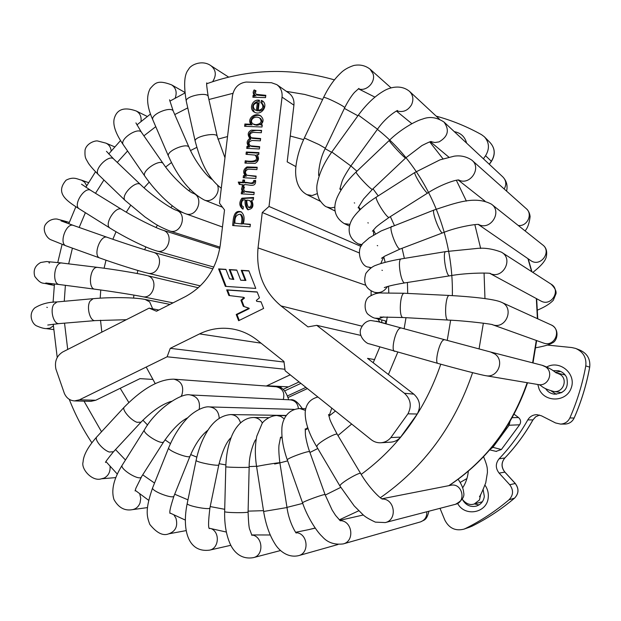 <?xml version="1.0" encoding="UTF-8"?>
<svg xmlns="http://www.w3.org/2000/svg" width="621" height="621" viewBox="0 0 621 621"><rect width="100%" height="100%" fill="white"/><g stroke="black" fill="none" stroke-linecap="round" stroke-linejoin="round"><path stroke-width="0.93" d="M539.548 415.061L535.675 416.784L532.872 419.959C525.032 433.932 515.663 446.631 504.757 458.057C501.139 462.629 501.139 467.295 504.78 472.045L515.189 483.425C519.071 488.665 518.846 493.579 514.514 498.166L509.034 499.789C495.504 511.215 480.996 520.778 465.494 528.487L463.879 529.17C455.379 531.242 449.03 528.215 444.838 520.095L440.002 508.327M509.034 499.789C513.451 495.108 513.683 490.085 509.725 484.729L499.113 473.101C495.403 468.242 495.403 463.476 499.098 458.81C510.221 447.136 519.785 434.164 527.788 419.889C529.868 416.466 532.919 414.727 536.948 414.673L541.442 415.806L555.547 422.948L560.561 424.096C564.877 423.832 567.974 421.783 569.868 417.933C577.196 401.236 582.498 383.894 585.782 365.909C586.643 357.642 583.243 351.804 575.605 348.412L571.809 347.55L547.326 345.066M436.183 116.135C451.925 120.412 467.054 126.591 481.562 134.679L484.357 136.767C489.348 142.473 489.744 148.792 485.56 155.731L483.41 158.79M492.049 447.112L501.388 449.526L496.063 451.366M512.178 417.677L518.512 417.537L514.079 414.199M518.512 417.537C520.84 419.68 521.205 422.094 519.606 424.787L501.388 449.526M288.214 397.456L307.395 388.583M546.822 366.941C559.863 359.691 576.536 373.842 571.242 387.923C566.562 402.206 544.741 402.788 539.09 388.994L537.809 384.492M454.324 131.668C460.79 132.894 464.888 136.713 466.612 143.133M484.978 485.125C487.586 488.843 488.673 492.958 488.246 497.444C487.237 513.031 464.896 517.285 457.638 503.484M460.13 482.463L466.992 478.512M551.184 390.951L556.292 394.257M560.647 371.459L555.391 372.297M474.39 503.942L479.016 504.92M545.603 388.676C547.699 391.82 550.633 393.652 554.39 394.18C564.862 393.318 568.968 387.768 566.701 377.529C564.994 373.951 562.215 371.668 558.364 370.69L553.024 370.683M483.13 489.612L484.333 496.404C483.573 501.318 480.895 504.555 476.323 506.107C470.679 507.31 466.231 505.409 462.963 500.394M299.097 381.938L283.106 389.39M300.89 383.374L284.728 390.888M281.391 388.265L280.816 386.79M287.694 395.833L305.912 387.395M251.047 124.254C246.521 119.411 254.408 112.005 260.471 115.731C263.84 118.758 263.909 121.786 260.68 124.813L262.272 124.875L262.015 127.002L244.604 126.304L244.876 124.014L251.047 124.254L252.079 124.86C247.818 120.257 254.773 112.913 261.053 116.119M260.354 140.843L252.173 140.478C248.679 141.503 248.09 143.288 250.41 145.834L259.663 146.665L259.384 148.978L246.731 148.38L246.972 146.346L248.734 146.432C246.327 143.35 246.7 140.68 249.844 138.421C247.251 134.633 247.779 131.877 251.42 130.146L261.604 130.41L261.332 132.723L253.306 132.389C249.751 133.142 249.068 134.928 251.257 137.738L260.634 138.537L260.354 140.843M246.289 152.021L258.941 152.634L258.701 154.676L256.846 154.582C259.446 158.091 258.879 161.025 255.146 163.385L244.961 163.09L245.241 160.785C249.409 161.538 260.44 162.244 255.13 155.103L246.017 154.319L246.289 152.021L247.337 152.564L258.887 153.123M256.915 169.58L248.19 169.16C245 170.752 244.62 172.793 247.057 175.277L256.131 176.116L255.852 178.437L243.199 177.722L243.455 175.634L245.248 175.735C242.718 172.25 243.308 169.316 246.995 166.933L257.195 167.259L256.915 169.58M244.604 180.082L244.325 182.434C247.181 181.674 253.236 185.159 253.663 180.602L255.596 180.393C256.155 188.567 248.167 183.932 244.045 184.732L243.836 186.471L242.159 186.37L242.369 184.631L239.264 184.453L238.262 182.077L242.648 182.333L242.927 179.981L244.604 180.082M244.418 187.402C243.347 189.234 243.611 190.562 245.21 191.384L254.191 192.293L253.919 194.606L241.266 193.822L241.515 191.742L243.424 191.858C241.313 190.546 241.026 188.753 242.555 186.486L244.418 187.402M253.578 197.462L253.283 199.877L251.629 200.257C254.183 205.893 252.887 209.044 247.756 209.704C245.512 207.173 244.651 203.936 245.179 199.993C241.212 198.72 240.296 206.063 243.432 206.77L243.052 209.122L242.532 208.943C239.147 205.939 238.93 202.361 241.903 198.2L253.578 197.462M243.269 223.777L250.364 224.29L250.061 226.797L232.658 225.532C233.232 219.989 233.248 209.424 241.002 211.777C244.146 214.292 244.899 218.297 243.269 223.777L250.325 224.616M241.251 270.314L245.124 280.234L240.746 280.242L236.764 270.034L229.265 269.568L233.022 279.24L229.576 278.798L225.912 269.359L218.6 268.901L225.345 286.359L255.782 288.416L248.866 270.787L241.251 270.314L242.05 270.546L245.924 280.451L240.746 280.242M256.706 301.332L256.357 300.448L259.469 297.816L257.172 291.955L226.704 289.86L228.885 295.511L243.572 297.319L243.743 297.762L240.932 300.23L243.292 306.293L248.26 308.032L248.431 308.474L236.221 314.498L238.627 320.708L263.638 308.427L261.03 301.783L256.706 301.332L261.076 301.899M152.634 379.415L140.004 378.631L95.727 400.258L90.93 401.337L74.559 400.918C69.909 400.615 66.517 398.123 64.374 393.435L55.921 369.091C54.415 361.5 56.69 355.794 62.752 351.967L149.118 308.132L156.484 311.23L185.454 296.582C205.008 285.815 216.628 268.598 220.3 244.922L224.523 209.952L219.477 203.191L232.487 95.611C234.101 87.623 238.658 83.105 246.157 82.057L271.439 82.709L276.795 84.627C280.754 87.545 282.508 91.706 282.05 97.109L269.017 206.451L262.264 212.514L258.033 247.926L365.66 285.233M74.559 400.918L79.48 399.8L167.119 356.788L284.93 369.247M380.96 442.765C384.919 442.416 388.226 440.685 390.873 437.572L400.623 437.114C398.053 440.126 394.855 441.803 391.013 442.136L380.96 442.765C377.351 442.967 374.09 441.935 371.187 439.668L285.124 370.745L283.944 361.445L257.342 340.223C249.642 334.152 241.134 330.372 231.796 328.866C220.61 327.213 209.867 328.889 199.551 333.896L170.255 348.334L167.119 356.788M390.873 437.572L407.935 413.834C411.917 406.01 410.745 399.156 404.418 393.272L316.749 325.334L360.638 335.363M258.033 247.926C255.875 271.889 263.529 291.21 280.995 305.905L307.969 326.894L316.749 325.334M259.407 100.276L258.189 110.445C262.939 109.265 264.049 106.835 261.511 103.148L260.797 102.791L261.363 100.416L262.605 100.99C268.753 105.298 261.231 116.67 253.966 111.912C248.796 108.745 252.328 98.786 259.407 100.276M256.023 90.79L255.371 92.894L256.124 94.322L265.811 95.316L265.532 97.621L252.879 97.233L253.127 95.16L255.037 95.215C252.918 93.981 252.631 92.218 254.16 89.921L256.023 90.79M277.113 84.852L288.812 93.065C292.662 95.898 294.362 99.934 293.919 105.166L287.189 161.864L295.914 166.638M400.623 437.114L417.258 414.021L407.935 413.834M374.68 359.606L367.523 358.364L413.834 394.149C419.967 399.839 421.108 406.46 417.258 414.021M371.11 290.845L371.094 295.324M377.847 318.899L379.842 322.074M290.209 374.82L289.79 375.014L290.55 375.092M289.79 375.014L266.308 386.029M269.017 206.451L361.011 246.428M262.264 212.514L359.031 252.825M170.255 348.334L284.022 362.051M266.914 385.75L288.509 386.875M149.118 308.132L158.867 310.026M236.221 314.498L237.028 314.661L239.248 320.397M248.431 308.474L249.223 308.645L237.028 314.661M248.26 308.032L249.223 308.645M243.292 306.293L249.052 308.202M240.932 300.23L241.732 300.417L244.084 306.471M243.743 297.762L244.542 297.956L241.732 300.417M243.572 297.319L244.542 297.956M226.704 289.86L227.519 290.061L229.661 295.604M257.234 292.111L227.519 290.061M236.842 270.22L230.073 269.801L233.83 279.458L229.576 278.798M225.982 269.545L219.43 269.134L226.106 286.405M248.943 270.973L242.05 270.546M245.124 280.234L245.924 280.451M218.6 268.901L219.43 269.134M233.022 279.24L233.83 279.458M229.265 269.568L230.073 269.801M233.768 225.609C234.443 220.3 234.14 210.441 241.569 212.04M241.227 223.63C242.407 219.64 242.05 216.512 240.18 214.229C236.236 214.555 234.505 217.536 234.986 223.18L242.291 224.034C243.463 220.051 243.114 216.923 241.243 214.649L240.18 214.222M242.291 224.034L234.986 223.18M248.253 209.851C246.529 207.142 245.854 204.006 246.226 200.443L245.179 199.993M243.052 209.122C240.273 206.118 240.172 202.687 242.741 198.821C246.358 198.13 249.937 197.959 253.477 198.316M250.473 206.793C251.885 204.084 251.513 201.98 249.37 200.482L246.863 200.094C246.708 202.842 247.251 205.248 248.485 207.313L250.473 206.793L251.521 207.228C252.926 204.526 252.553 202.43 250.418 200.932L249.518 200.552M248.478 207.329L249.526 207.763L251.521 207.228M242.369 193.892L242.57 192.207L241.515 191.742M242.57 192.207L244.48 192.324L243.424 191.858M244.48 192.324C242.384 191.027 242.081 189.25 243.579 186.999M246.258 191.85L254.144 192.696M253.663 180.602L254.695 181.091C254.268 185.64 248.229 182.163 245.373 182.916L244.325 182.434M254.695 181.091L255.627 180.99M243.269 186.44L243.424 185.112L242.369 184.631M240.141 184.507L239.326 182.558L238.262 182.077M239.326 182.558L243.704 182.815L242.648 182.333M243.704 182.815L243.983 180.47L242.927 179.981M243.983 180.47L244.558 180.501M244.309 177.785L244.503 176.131L243.455 175.634M244.503 176.131L246.296 176.232L245.248 175.735M246.296 176.232C243.882 173.104 244.286 170.232 247.5 167.608L257.141 167.717M247.057 175.277L256.077 176.55M246.063 163.152L246.289 161.313L245.241 160.785M246.289 161.313C250.457 162.065 261.457 162.772 256.155 155.638M247.119 154.373L247.337 152.564M247.833 148.435L248.02 146.905L246.972 146.346M248.02 146.905L249.774 146.983L248.734 146.432M249.774 146.983C247.375 143.917 247.74 141.246 250.884 138.988L249.844 138.421M250.884 138.988C244.938 130.899 256.24 129.447 261.542 130.953M251.334 137.784L252.289 138.312L260.572 139.065M250.418 145.834L251.435 146.385L259.601 147.169M262.202 125.434L260.68 124.813M245.714 126.35L245.924 124.611L244.876 124.014M245.924 124.611L252.079 124.86M254.3 124.642L256.853 125.271C262.14 124.526 263.397 122.275 260.626 118.526L260.114 118.277M255.829 124.674C261.123 123.921 262.38 121.669 259.601 117.912C253.896 114.963 248.648 121.165 253.267 124.045L255.829 124.674M256.442 110.243L257.358 102.636C253.073 104.017 252.235 106.393 254.843 109.746L257.467 110.872L258.375 103.28L257.358 102.636M261.511 103.148L262.528 103.792C265.058 107.472 263.956 109.894 259.213 111.074L258.189 110.445M261.837 103.35L262.38 101.06L261.363 100.416M262.38 101.06L263.118 101.355M254.455 112.168C251.039 106.385 252.669 102.628 259.337 100.889M254.835 109.754L257.467 110.872M253.981 97.272L254.152 95.82L253.127 95.16M254.152 95.82L256.062 95.875L255.037 95.215M256.062 95.875C253.95 94.64 253.663 92.878 255.192 90.588L254.16 89.921M255.192 90.588L255.93 90.938M257.381 95.145L265.734 95.944M480.708 494.401L479.497 499.952L474.328 503.957C470.074 505.455 466.022 503.864 462.187 499.183M385.664 323.595L385.594 320.979M381.83 322.594L381.682 319.931M490.342 449.154L492.826 447.415L509.127 425.245L519.606 424.787M510.02 421.449L509.127 425.245L508.048 424.725M484.722 137.132L490.179 142.675C495.077 148.272 495.473 154.466 491.366 161.25L489.255 164.247M490.179 142.675C495.131 148.318 495.55 154.544 491.444 161.359L485.56 155.731M589.678 367.158L589.709 367.158C590.548 359.062 587.21 353.349 579.703 350.019C587.194 353.341 590.524 359.054 589.686 367.143C586.472 384.741 581.279 401.709 574.107 418.049C572.252 421.814 569.216 423.825 564.994 424.081C569.232 423.825 572.283 421.806 574.146 418.034L569.868 417.933M574.13 418.003L574.146 418.034C581.31 401.702 586.503 384.741 589.709 367.158L585.782 365.909M532.911 419.889L527.788 419.889M504.842 457.964L499.098 458.81M504.857 472.139L499.113 473.101M515.259 483.503L509.725 484.729M539.556 415.061L535.721 416.776L532.927 419.936C525.094 433.908 515.725 446.6 504.819 458.026C501.201 462.583 501.209 467.264 504.857 472.069L515.259 483.433C519.133 488.657 518.892 493.563 514.561 498.135L514.514 498.166C501.256 509.352 487.035 518.721 471.836 526.274L471.875 526.259M465.494 528.487L471.836 526.274C487.066 518.706 501.302 509.329 514.561 498.135M527.951 258.662L531.638 271.61M536.342 298.546L537.406 318.658M536.288 340.44L532.632 362.843M527.175 382.691C511.999 426.604 485.87 460.929 448.797 485.669M315.22 528.129L308.621 529.659L315.134 528.013M339.307 519.847L358.759 510.772M380.363 497.716C423.801 467.411 454.549 425.719 472.597 372.647M479.055 348.94L483.363 323.168M484.97 298.608L484.062 273.007M480.67 248.478L474.84 224.623M466.387 201.095L456.357 180.284M442.983 158.813L429.755 141.93M411.847 123.672L396.493 111.105M187.759 107.891L174.749 114.567M155.762 126.661L143.909 135.836M127.577 150.988L117.26 162.415M103.924 179.981L95.502 193.302M85.38 212.692L79.177 227.449M72.416 248.144L68.683 263.801M65.384 285.318L64.266 301.286M64.537 323.153L67.712 349.452M84.014 401.158L101.526 431.758M115.522 449.573L125.473 460.006M142.807 474.894L154.536 483.06M174.703 494.223L187.961 499.835M210.201 506.565L224.709 509.305M248.105 511.137L263.498 510.664M286.98 507.38L302.753 503.39M325.241 495.077L340.743 487.376M361.181 474.397C398.426 447.058 424.958 410.326 440.77 364.201M447.229 340.393L450.644 320.211M452.352 295.612C453.664 229.359 424.089 166.118 377.389 129.362M357.906 115.785L344.383 108.403M322.656 99.445L304.694 94.439L286.405 91.372M232.937 93.329L208.897 99.507M190.523 150.546L196.764 147.394M217.909 139.151L227.534 136.558M290.263 136.022L303.584 139.64M325.156 148.706L331.606 152.285M350.888 165.916L356.904 171.225M372.988 188.807L378.205 195.894M390.361 216.613L394.343 225.376M402.074 248.284L404.38 258.398M407.423 282.477L407.71 293.423M406.002 317.688L404.124 328.757M397.758 352.247L388.42 374.51M351.665 424.034L337.971 435.546M317.789 448.509L309.918 452.476M287.655 460.867L279.877 462.886M279.225 463.033L274.653 463.996M257.971 466.208L249.176 466.588M225.858 464.927L219.058 463.693M196.834 457.134L190.678 454.58M170.488 443.588L165.015 439.831M147.619 425.082L142.9 420.192M128.819 402.478L120.21 388.304M101.828 332.134L100.517 320.226M100.198 298.15L100.757 289.991M104.087 268.225L105.997 260.207M112.859 239.279L116.034 231.742M126.288 212.18L130.573 205.45M144.041 187.814L149.211 182.132M165.652 167.002L171.466 162.547M256.038 440.39L255.371 440.382M169.82 402.408L169.362 401.919M155.273 383.716L146.199 367.058M133.639 298.096L133.849 295.084M137.163 273.504L137.885 270.469M144.677 249.72L145.85 246.933M156.003 227.496L157.47 225.182M170.837 207.569L172.382 205.861M188.761 190.624L190.135 189.552M209.261 177.272L210.24 176.76M295.317 166.312L295.93 166.467M318.814 174.959L319.411 175.254M282.05 97.109L293.919 105.166M280.995 305.905L361.88 326.149M413.834 394.149L404.418 393.272M199.551 333.896L261.022 343.157M95.727 400.258L79.48 399.8M331.793 408.121L329.068 416.016M316.78 446.802L317.362 445.273C320.708 441.003 337.226 432.092 337.335 434.483C332.227 425.012 329.666 419.664 329.65 418.43L328.532 414.502M317.929 397.021C310.081 399.016 305.835 404.131 305.19 412.367C305.074 422.319 308.916 433.745 316.694 446.662L339.873 485.917L340.634 484.675C344.213 480.708 360.793 471.525 360.677 473.559C367.694 485.731 378.422 497.118 382.326 499.113M339.873 485.917L354.164 505.867L362.928 514.638C364.845 516.664 368.998 519.164 375.394 522.137L385.284 522.572C397.673 519.948 394.871 498.741 382.218 499.005M455.209 504.368L455.41 504.314C466.775 501.83 462.234 482.696 450.931 485.249L381.892 498.803M305.765 408.734L299.811 408.54L305.416 410.403M307.682 427.52L305.253 429.779M287.344 459.982L287.306 459.882C286.817 458.314 310.36 449.891 309.7 451.863C306.557 443.464 305.237 434.226 305.4 434.242L305.245 428.808M302.59 502.932L302.559 502.863C302.264 501.822 325.963 493.245 325.101 494.696L332.103 509.981L335.55 515.376L340.316 520.825M299.811 408.54C285.668 409.503 281.818 422.288 281.864 429.305C281.523 438.41 283.331 448.603 287.306 459.882L302.559 502.863C307.1 516.54 316.493 531.366 322.315 536.653C327.438 542.552 334.401 544.974 343.211 543.918C355.026 541.163 352.317 520.608 340.176 520.639M420.153 521.997L420.355 521.943C424.896 520.251 427.046 516.858 426.813 511.758M286.04 415.651L276.842 415.503L280.839 416.388L284.224 418.857M282.004 436.85L280.451 437.642M256.597 466.65L256.589 466.612C256.613 466.092 281.088 462.094 279.869 462.808L287.003 507.543C289.037 523.208 297.024 534.766 296.201 532.958M276.842 415.503C270.321 415.62 263.7 420.696 262.171 423.343L256.784 436.221C254.944 445.265 254.882 455.395 256.589 466.612L263.622 511.463L287.003 507.543M263.622 511.463C265.811 524.551 269.561 535.302 274.878 543.709C278.324 549.663 287.104 558.279 298.569 555.655C309.926 553.055 307.698 533.066 296.046 532.663M268.443 417.669L253.531 417.506C257.366 417.654 260.331 419.493 262.404 423.033M256.116 439.839L255.673 439.955M225.796 466.682L225.796 466.736C225.897 467.403 250.465 467.768 249.161 467.077C248.866 452.422 255.642 438.55 255.743 439.784M224.655 511.518L224.655 511.611C224.74 512.845 249.386 513.101 248.09 511.859L249.161 467.124M253.531 417.506C241.755 417.7 234.365 428.878 231.253 437.293C227.946 446.025 226.129 455.837 225.796 466.736L224.655 511.611C224.375 524.14 226.207 534.898 230.143 543.895C233.605 551.712 240.987 559.816 253.399 557.635C264.321 555.36 262.9 536.008 251.777 534.953M286.172 415.457L230.779 414.564C235.693 414.929 238.938 417.677 240.521 422.823M230.779 414.564C221.627 415.302 213.935 420.642 207.693 430.594C202.376 439.163 198.51 449.084 196.112 460.371C195.848 462.218 219.749 466.782 218.84 464.718C222.528 450.574 226.634 441.523 231.144 437.572M187.224 503.383L187.193 503.561C186.82 505.936 210.744 510.408 209.945 507.815L218.809 464.85M196.112 460.371L187.193 503.561C182.1 528.083 187.107 553.047 209.58 550.136C218.662 548.545 220.207 533.144 211.73 528.875M294.199 409.394L209.424 406.91C215.471 407.694 218.739 411.459 219.221 418.197M209.424 406.91C204.193 405.979 193.193 411.451 186.471 419.121C179.182 427.101 173.236 436.695 168.633 447.912C167.6 450.753 190.127 459.307 190.057 456.062C195.235 443.976 201.212 435.329 207.988 430.136M152.704 487.625L152.611 487.858C151.384 491.18 173.896 499.626 174.02 495.9L189.979 456.256M168.633 447.912L152.611 487.858C145.229 509.204 146.509 515.857 149.84 524.466C156.803 533.059 163.106 536.179 168.757 533.827C175.642 531.328 178.041 526.127 175.945 518.209L173.981 514.988M290.248 399.839L290.302 399.846C295.084 400.483 297.793 403.394 298.414 408.564M290.302 399.846L190.236 394.933C197.439 396.408 200.428 401.197 199.194 409.301M190.236 394.933C181.681 392.425 155.964 409.146 144.359 429.957C142.341 433.078 160.249 444.504 163.393 442.105L163.828 441.647C172.421 429.274 180.416 421.302 187.829 417.723M122.29 465.067L122.12 465.331C119.876 468.816 137.707 480.188 141.068 477.417L163.68 441.873M144.359 429.957L122.12 465.331C113.752 478.729 111.035 490.124 113.961 499.525C118.502 507.668 124.627 511.044 132.327 509.662C135.983 508.995 138.561 506.728 140.059 502.855L140.734 498.337L139.741 493.881M276.135 386.767L276.221 386.767C282.617 388.342 284.969 392.581 283.292 399.497M276.221 386.767L173.864 379.167C181.425 381.1 184.119 386.293 181.945 394.731L181.045 396.431M173.864 379.167C156.624 379.074 138.972 392.169 124.115 407.275C121.763 409.705 130.604 420.068 136.946 422.28L140.983 422.179C151.951 411.11 162.097 404.155 171.412 401.321M96.946 436.734L96.705 436.99C94.159 439.629 102.845 450.023 109.327 452.034L113.511 451.739L140.773 422.404M124.115 407.275L96.705 436.99C87.98 446.856 83.431 455.193 83.074 462.008C80.823 468.987 92.335 481.943 101.402 478.799L104.219 478.038C108.489 475.678 110.437 471.774 110.072 466.348M169.999 304.399L145.135 299.446L149.653 301.86L152.681 308.823M145.135 299.446C134.796 297.327 110.786 297.063 93.15 298.678L90.037 301.138C86.179 307.232 90.099 321.662 95.277 320.599L126.296 319.714M93.15 298.678L57.023 301.938L53.771 304.391C49.727 310.43 53.755 324.674 59.15 323.603L95.277 320.599M57.023 301.938C48.461 302 41.025 304.011 34.714 307.946C27.86 314.405 32.191 324.178 36.81 325.978C40.877 327.733 44.013 328.61 46.195 328.61L49.967 328.152L53.321 325.947M198.316 287.764L147.713 275.74C158.891 278.79 153.721 299.423 142.473 296.675L173.026 302.869M146.975 275.538C137.761 273.302 114.233 269.421 97.59 267.379L96.93 267.372C89.812 267.395 87.771 288.866 94.85 289.192C110.786 291.272 134.237 294.967 142.473 296.675M97.59 267.379L61.332 262.962C53.942 262.947 51.962 284.146 59.313 284.527L94.85 289.192M54.283 285.396L48.578 284.294L53.189 283.75M212.894 268.885L152.937 252.18C164.72 254.757 159.302 276.399 147.689 273.147L200.311 285.901M152.937 252.18C144.941 249.984 122.36 242.664 107.278 237.338C100.47 234.179 92.591 255.836 99.764 257.994C115.615 263.723 138.367 270.935 147.689 273.147M107.278 237.338L73.457 225.439C66.369 222.194 58.584 243.579 66.036 245.846L99.764 257.994M67.518 223.319L63.598 220.781L57.784 219.275C57.411 218.864 49.82 217.917 45.271 224.833C42.104 230.422 47.017 238.448 51.015 239.815L66.036 245.846M219.795 248.377L162.834 230.174C174.548 233.201 168.361 254.672 156.849 250.985L213.81 267.069M162.834 230.174C156.127 228.186 134.936 217.692 121.825 209.51C116.088 204.946 103.614 224.391 109.94 228.054C125.015 237.501 146.564 248.167 156.849 250.985M121.623 209.386L90.938 190.492C84.93 185.78 72.587 204.977 79.17 208.803L79.403 208.951M86.73 185.764L84.689 182.24L81.467 180.129C77.493 179.306 73.736 176.209 66.09 180.175C55.401 192.595 65.213 200.133 79.17 208.803L109.94 228.054M183.265 212.778L176.348 210.286C188 213.756 181.06 235.064 169.634 230.95L219.989 247.158M176.348 210.286C171 208.71 151.563 195.39 140.726 184.771C136.426 179.283 120.032 195.693 125.1 200.42L145.004 216.977C153.247 222.411 155.429 225.113 169.634 230.95M140.493 184.546L113.884 159.201C109.335 153.496 93.088 169.696 98.397 174.648L98.661 174.905M111.198 150.981C110.755 147.161 108.986 144.546 105.888 143.125L97.691 140.998C95.688 140.362 86.591 142.877 85.038 150.103C84.642 158.433 85.799 158.285 88.415 163.253C90.356 166.141 93.686 169.944 98.397 174.648L125.1 200.42M194.637 193.853L193.053 193.224C204.666 197.121 196.997 218.281 185.632 213.748L222.458 227.022M193.053 193.224C189.11 192.293 171.738 176.581 163.408 163.913C160.707 158.068 141.177 170.853 144.809 176.108C156.166 192.541 173.771 209.588 185.632 213.748M163.207 163.618L141.635 132.56C138.708 126.42 119.341 139.034 123.183 144.592L123.416 144.926M141.021 121.437C141.534 116.562 139.935 113.084 136.216 110.988C123.889 106.587 116.507 109.35 114.07 119.279C112.913 125.652 115.948 134.089 123.183 144.592L144.809 176.108M217.552 185.322C220.719 193.465 211.792 203.331 204.317 200.016L222.489 207.228M212.289 179.547C207.29 177.226 194.8 161.118 189.188 147.666C188.031 142.03 166.226 150.825 168.423 156.05L168.578 156.399M189.048 147.332L173.406 111.485C172.079 105.485 150.414 114.14 152.782 119.744L152.945 120.125M175.192 98.087C177.195 92.296 175.999 87.887 171.621 84.875C157.222 79.364 154.939 83.408 150.173 88.601C146.051 96.41 146.921 106.789 152.782 119.744L168.423 156.05C178.111 177.668 190.073 192.331 204.317 200.016M224.973 157.75L217.296 136.651C217.459 131.737 194.194 136.348 195.149 141.052L195.227 141.394M217.218 136.325L208.283 96.814C208.345 91.458 185.198 95.968 186.253 101.114L186.331 101.487M212.607 81.724C216.62 75.374 216.116 70.072 211.086 65.826C202.609 59.492 190.593 64.545 188.536 69.467C184.29 74.132 183.529 84.681 186.253 101.114L195.149 141.052C200.265 160.055 206.576 176.915 221.278 188.256M317.253 193.636L312.153 195.537L306.991 194.652L320.281 201.258M318.837 175.564C318.239 176.535 318.519 161.149 325.373 148.256L318.899 144.522L304.36 137.978C299.749 147.806 296.931 157.354 295.914 166.622C294.866 175.526 296.271 189.009 306.991 194.652M325.388 148.209L344.702 107.736C344.857 107.309 342.753 105.927 338.398 103.591C330.512 99.554 325.598 97.466 323.657 97.342L323.619 97.419M358.457 88.803C366.46 91.9 376.047 81.949 372.996 73.643L370.046 69.133C365.272 65.477 359.846 64.266 353.784 65.484C348.164 67.363 343.793 69.894 340.673 73.084C334.121 79.271 328.447 87.351 323.657 97.342L304.36 137.978M334.828 207.243L330.791 207.919L326.91 206.995L335.006 210.977M339.959 188.753L340.976 190.15M326.91 206.995C325.07 206.646 322.485 204.107 319.171 199.388C316.749 193.201 316.174 187.651 317.44 182.753C319.458 172.848 324.247 162.601 331.8 152.021L358.387 115.11L377.498 129.215L350.849 165.97L331.816 151.99M396.959 110.903C403.029 112.657 407.881 110.631 411.521 104.802C413.834 99.577 413.151 95.091 409.48 91.341C400.731 84.122 389.367 87.406 383.281 91.264C374.649 96.348 366.351 104.297 358.387 115.11M349.91 224.375L344.267 223.599L349.452 226.052M354.273 202.842L354.661 203.051M358.534 206.995L359.675 210.084M358.107 207.818L363.557 199.007L372.515 189.25C372.165 191.237 354.979 173.034 356.167 171.932L356.237 171.862M431.285 141.518C430.943 141.231 427.838 142.566 421.977 145.531L405.676 157.944C405.738 159.558 388.482 141.146 389.266 140.424L356.167 171.932C347.566 180.152 341.356 188.396 337.521 196.655C334.517 203.083 331.311 215.526 344.267 223.599M430.904 141.627L434.894 142.527L439.047 141.883C448.059 136.612 449.705 129.991 443.992 122.034C436.718 117.268 429.577 116.282 422.552 119.077C415.069 121.033 399.629 130.107 389.266 140.424M504.19 188.986C506.674 184.476 506.224 180.455 502.847 176.923L444.333 122.345M373.539 230.034L373.601 235.01M362.128 244.674L358.34 243.89L361.663 245.349M367.865 222.784L368.284 223.001M427.76 192.991L389.305 217.28C387.683 219.632 374.145 198.363 376.419 197.036L376.536 196.966M458.958 179.966C455.092 179.686 439.784 185.097 427.846 192.937C426.681 195.01 413.074 173.484 414.898 172.452L376.419 197.036C366.941 203.106 359.629 209.409 354.467 215.945C348.622 223.017 344.834 236.485 358.34 243.89M458.624 179.989C469.934 185.997 482.012 167.934 471.836 160.14C466.464 156.546 460.572 155.227 454.161 156.181L439.971 159.853L414.898 172.452M518.24 225.47C527.237 226.851 533.229 213.966 526.103 208.524L472.232 160.497M383.615 256.861L380.828 263.537M371.335 267.698L368.501 267.077L370.869 268.008M377.25 245.551L377.669 245.745M381.48 258.274L384.896 256.077L400.343 248.936C397.463 251.109 388.327 227.457 391.657 226.417L391.781 226.37M478.97 224.577C479.117 223.607 458.236 226.37 442.789 232.813C440.398 234.808 431.215 210.853 434.056 210.007L381.201 230.934L369.231 237.866L363.96 242.431C354.87 249.262 361.08 267.092 368.501 267.077M478.69 224.554C490.559 230.826 502.544 211.714 491.428 204.154C474.879 195.374 455.651 203.005 434.056 210.007M530.466 260.393L531.056 260.789C540.767 267.387 552.17 251.412 542.467 244.736L491.902 204.526M387.457 286.553C384.22 291.637 379.835 293.523 374.277 292.219L373.865 292.072M381.954 270.228L382.381 270.399M377.715 293.36L374.277 292.219C365.715 288.967 362.912 282.695 365.87 273.395C369.216 268.924 372.763 266.153 376.52 265.074C379.159 263.847 389.965 260.797 401.135 258.934L445.762 251.59C442.144 251.792 446.251 277.253 449.658 275.84L405.024 282.858C401.119 284.34 397.029 259.213 401.135 258.934L401.236 258.91M490.054 273.481C502.746 279.714 513.916 258.965 501.489 252.188C492.422 248.726 483.906 247.515 475.934 248.555L445.762 251.59M540.581 300.843L541.186 301.162C551.673 306.821 561.376 289.782 550.905 284.03L502.032 252.537M383.7 316.92L379.641 318.426L375.037 318.146M404.364 293.259L449.332 295.456C445.389 294.696 444.007 320.529 448.02 320.056L403.083 317.525C398.589 317.96 399.924 292.483 404.364 293.259L381.799 293.011C377.902 292.638 373.586 293.927 368.866 296.892C363.681 300.696 364.24 311.455 368.253 314.467C371.28 316.803 373.656 318.061 375.379 318.239L386.588 321.243M492.282 324.651L492.476 324.721C506.193 329.93 514.972 307.31 501.209 302.163C494.665 299.12 471.976 296.675 449.332 295.456M543.212 342.932L543.802 343.134C555.12 347.255 562.098 328.99 550.811 324.76L501.784 302.427M394.607 351.37C390.826 350.896 395.057 331.366 399.598 328.385L401.081 327.935L444.489 339.656L443.13 340.153C438.938 343.289 434.521 363.06 437.921 363.417L368.975 343.755C367.143 343.925 358.744 337.599 360.467 329.735C362.579 324.178 366.002 321.096 370.737 320.49L377.995 321.67M437.921 363.417C458.725 369.2 481.43 375.068 486.033 375.736C497.786 378.104 504.904 360.638 494.875 353.986L490.559 351.998L444.489 339.656M538.112 384.539L538.492 384.609C548.203 386.549 554.017 372.367 545.727 366.933L542.164 365.295L491.071 352.13M553.311 391.401L553.691 391.455C562.921 393.124 568.262 379.741 560.406 374.595L556.82 372.988C555.523 373.345 554.677 370.007 542.599 365.404M371.529 295.091L371.079 294.944M489.728 449.876L496.435 451.451M558.892 370.822L558.364 370.69M491.444 161.359L489.348 164.332M579.703 350.019L576.42 348.73M560.561 424.096L564.994 424.081M463.879 529.17L470.252 526.942M528.223 258.841L531.925 271.796M536.66 298.724L537.747 318.806M536.637 340.572L532.997 362.936M527.547 382.753C512.441 426.518 486.274 460.805 449.045 485.622M308.621 529.659L295.743 532.275M270.236 534.984L251.761 534.929M226.339 532.05L209.3 528.23M185.345 520.095L170.03 513.016M148.683 500.324L135.285 490.396M117.315 474.095L106.028 461.667M91.846 442.75C82.772 429.134 75.234 414.657 69.249 399.326M57.225 357.486L53.227 324.193M53.08 302.342L54.446 283.906M57.769 262.473L62.084 244.402M68.776 223.777L75.878 206.692M85.869 187.255L95.502 171.753M108.729 153.954L120.552 140.54M136.93 124.899L150.538 113.985M169.875 101.138L184.856 93.034M374.913 97.117L358.433 88.819M334.401 79.861C291.086 67.503 248.555 68.784 206.809 83.719M280.35 437.937L282.066 437.564M305.245 429.864L308.047 428.575M340.005 188.442L341.356 189.545M358.573 206.909L360.475 209.308M373.493 229.941L375.449 233.931M383.77 256.76L385.144 262.279M388.544 286.242L388.793 292.84M387.263 316.927L386.107 323.883M379.773 347.139L373.19 362.742M335.449 411.048L328.967 416.086M231.796 328.866L232.875 329.045M245.194 191.415L246.242 191.881M255.13 155.079L256.163 155.615M260.603 118.572L260.083 118.262M254.331 124.697L253.298 124.091M256.349 94.501L257.373 95.16M360.615 473.45L337.335 434.483M455.41 504.314L385.284 522.572M455.488 504.291C462.008 500.728 464.741 496.839 463.677 492.632C463.429 488.735 461.589 484.295 458.143 479.296M325.078 494.634L309.7 451.863M363.339 514.98L339.819 520.328M420.355 521.943L343.211 543.918M420.735 521.826C424.159 519.746 426.604 520.747 428.932 511.207M280.56 437.184L279.008 445.032C278.581 448.548 278.868 454.456 279.861 462.777M337.948 544.524L298.569 555.655M255.526 440.157L256.069 440.142M248.09 511.859C248.485 522.921 249.083 528.906 249.883 529.822L251.924 535.418M280.545 550.532L253.399 557.635M209.945 507.815C208.361 520.677 208.151 527.609 209.316 528.618M230.833 545.292L209.58 550.136M174.02 495.9C170.573 506.457 169.246 512.185 170.03 513.093L169.952 513.396M186.199 530.598L168.757 533.827M302.318 408.626C297.769 401.927 293.795 399 290.38 399.846M141.378 477.153L135.945 488.09L135.083 490.916M147.472 507.598L132.327 509.662M288.695 399.761C285.885 390.772 281.88 386.456 276.694 386.813M113.286 451.979C107.666 458.903 105.081 462.404 105.531 462.474M115.785 477.603L101.402 478.799M462.676 487.827C465.812 482.975 467.698 477.433 468.343 471.199M479.466 496.676L479.474 496.676C480.53 495.403 482.626 490.784 485.746 482.812L487.438 472.402C487.26 468.304 487.811 467.139 483.58 456.707M482.362 501.745L474.335 503.957M59.15 323.603L47.747 325.039M46.816 307.286L47.375 307.48M53.561 329.572L46.195 328.61M59.313 284.527L45.799 282.99M48.912 262.776L49.556 263.009M62.015 262.978L46.567 261.557L40.675 262.504C34.993 265.679 33.029 270.337 34.799 276.477C41.553 285.21 42.531 282.299 48.578 284.294M73.457 225.439L61.021 220.866M69.288 222.419L63.598 220.781M90.728 190.36L81.506 184.189M88.57 182.652L81.467 180.129M113.884 159.201L106.455 151.307M114.745 146.882L105.888 143.125M141.417 132.242L135.921 122.911M147.255 116.461L136.216 110.988M173.251 111.128L169.549 99.802M184.779 92.35L171.621 84.875M208.206 96.457C206.809 87.483 206.335 82.958 206.793 82.872M228.691 77.144L211.086 65.826M318.845 175.238L319.326 175.502M344.74 107.658C349.786 97.489 354.164 92.7 354.707 92.203L358.93 88.399M391.075 87.895L370.31 69.373M339.85 189.133L342.078 181.34C343.227 178.165 346.145 173.049 350.834 165.993M377.498 129.215C386.697 115.762 399.156 109.265 397.378 110.678M439.365 119.085L409.775 91.613M405.637 157.99L372.515 189.25M448.859 157.16L430.423 141.743M502.831 176.907C506.589 180.89 507.846 185.625 506.581 191.121M389.305 217.28C380.394 223.482 375.658 227.123 375.107 228.21L372.398 231.183M485.001 201.126L458.213 180.02M526.01 208.439C528.355 210.379 529.721 213.088 530.109 216.582C529.294 223.428 527.602 228.194 525.024 230.872M442.688 232.852L400.343 248.936M530.862 260.665L478.395 224.53M531.056 260.789L530.497 260.416M542.622 244.86C546.286 247.43 547.474 251.583 546.177 257.319C545.021 261.348 540.581 266.37 532.841 272.386M405.024 282.858C391.23 285.171 387.116 286.669 387.046 286.677L384.29 287.585M449.658 275.84C468.583 272.347 492.756 272.937 490.28 273.535L490.264 273.527M541.023 301.084L489.938 273.457M551.091 284.146C554.794 287.779 556.439 290.946 556.036 293.648L553.327 300.222C550.105 303.731 544.834 307.022 537.522 310.081M403.083 317.525L380.044 317.044M448.02 320.056C468.964 320.995 494.595 324.535 492.523 324.729L543.67 343.095M551.153 324.915C559.917 328.874 557.611 341.224 552.092 343.04C549.663 344.655 544.213 346.223 535.744 347.76M376.955 321.321L386.138 323.72M376.241 321.197L401.081 327.935M561.788 392.666L553.691 391.455C540.596 387.931 542.149 385.237 538.492 384.609L486.033 375.736M565.164 374.983L557.231 373.089"/></g></svg>
